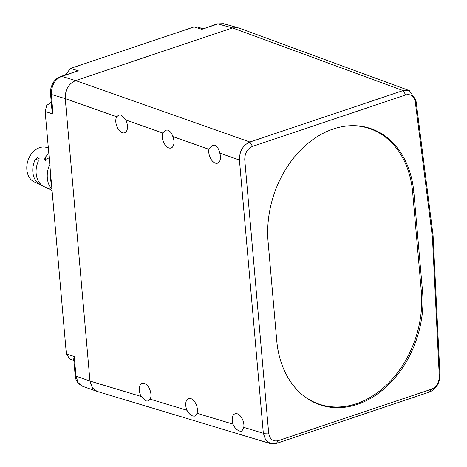 <?xml version="1.0" encoding="UTF-8"?>
<svg xmlns="http://www.w3.org/2000/svg" width="467" height="467" viewBox="0 0 467 467"><rect width="100%" height="100%" fill="white"/><g stroke="black" fill="none" stroke-linecap="round" stroke-linejoin="round"><path stroke-width="0.7" d="M73.85 360.407L69.869 359.105L66.361 353.951L45.147 111.461L46.718 105.414L51.259 102.226M65.462 74.848L70.511 68.427L194.027 26.952L196.852 26.864L203.273 28.767M201.948 29.304L217.949 23.928A3.742 2.131 71.4 0 0 217.108 23.922L201.948 29.304L194.027 26.952M270.609 443.65L97.165 391.434L92.489 388.095L89.956 381.066L92.367 387.925L96.786 391.311L82.863 386.407M75.169 375.486L75.169 375.486C75.479 376.163 74.603 382.076 82.776 386.372L78.158 382.701L75.981 376.139A3.742 1.203 175 0 1 75.169 375.486L73.722 358.965L74.265 356.537L75.981 376.139L89.956 381.066L65.246 98.63C65.071 89.728 68.55 83.716 75.672 80.587C68.55 83.716 65.071 89.728 65.246 98.63L51.335 94.439C51.446 85.239 54.913 79.221 61.72 76.39L78.322 70.815L60.879 76.384A3.742 2.131 71.4 0 1 61.72 76.39L75.672 80.587L232.502 27.927L238.678 27.927L409.29 90.575L415.928 100.142L433.09 235.666L439.943 374.651C439.756 383.209 436.266 389.005 429.471 392.041L276.283 443.481L270.58 443.644L265.635 439.943L263.341 433.259L239.437 160.041C239.408 151.238 242.893 145.225 249.903 142.015L403.097 90.575L409.29 90.575M252.542 146.369L249.903 142.015L75.672 80.587L232.502 27.927L217.949 23.928L223.413 23.694L237.995 27.705L232.502 27.927L403.097 90.575L405.735 94.924C410.884 93.774 414.071 96.149 415.303 102.057L432.442 237.423L439.289 376.239C439.132 382.619 436.528 386.939 431.479 389.204L278.291 440.65C272.95 441.794 269.745 439.26 268.671 433.037L244.766 159.819C244.726 153.246 247.317 148.763 252.542 146.369L405.735 94.924M53.051 114.041L51.965 110.305L50.524 93.791A3.742 1.203 -5 0 0 51.335 94.439L53.051 114.041L45.147 111.461M70.511 68.427L78.322 70.815M432.442 237.423L433.09 235.666M141.174 396.483A9.352 5.324 -108.6 0 1 142.131 383.366A9.352 5.324 -108.6 0 1 144.338 383.413A9.352 5.324 -108.6 0 1 150 390.091A9.352 5.324 -108.6 0 1 150.152 399.186L148.29 401.036L146.194 400.96L141.174 396.483L89.956 381.066L65.246 98.63L116.703 116.773A9.352 5.324 -108.6 0 0 116.692 125.909A9.352 5.324 -108.6 0 0 122.407 132.745A9.352 5.324 -108.6 0 0 124.613 132.786A9.352 5.324 -108.6 0 0 125.722 119.955L121.175 114.987L118.84 114.987L116.703 116.773M413.902 192.766A93.54 70.809 108.1 0 0 370.057 128.337A93.54 70.809 108.1 0 0 268.093 241.731L276.738 340.583A93.54 70.809 108.1 0 0 320.584 405.017A93.54 70.809 108.1 0 0 422.553 291.624L413.902 192.766L412.665 192.363M370.57 128.921A93.54 70.809 108.1 0 0 367.243 127.503M317.823 404.031A93.54 70.809 108.1 0 0 321.343 404.842M243.797 427.375L241.824 431.222L239.834 431.111C236.874 430.13 234.58 427.795 232.951 424.112A9.352 5.324 -108.6 0 1 235.088 413.75A9.352 5.324 -108.6 0 1 237.294 413.791A9.352 5.324 -108.6 0 1 243.797 427.375L263.341 433.259L268.671 433.037M197.062 413.307L195.008 416.15L192.964 416.05C190.536 415.239 188.54 413.313 186.975 410.271A9.352 5.324 -108.6 0 1 188.61 398.561A9.352 5.324 -108.6 0 1 190.816 398.602A9.352 5.324 -108.6 0 1 197.062 413.307L232.951 424.112M162.714 132.996A9.352 5.324 -108.6 0 0 163.456 141.84A9.352 5.324 -108.6 0 0 168.885 147.934A9.352 5.324 -108.6 0 0 171.091 147.981A9.352 5.324 -108.6 0 0 172.854 136.568C171.716 133.223 170.081 131.064 167.945 130.083L165.546 130.106L162.714 132.996L125.722 119.955M208.907 149.277A9.352 5.324 -108.6 0 0 215.363 163.129A9.352 5.324 -108.6 0 0 217.569 163.17A9.352 5.324 -108.6 0 0 219.805 153.123C218.871 149.043 217.208 146.387 214.814 145.144L212.357 145.19L208.907 149.277L172.854 136.568M301.968 394.522A93.166 70.529 108.1 0 0 319.772 404.358A93.166 70.529 108.1 0 0 421.327 291.414L412.682 192.562A93.166 70.529 108.1 0 0 369.012 128.39L364.365 126.866A93.166 70.529 108.1 0 0 363.91 126.72M314.67 402.688A93.166 70.529 108.1 0 0 315.12 402.84L319.772 404.358M369.012 128.39A93.166 70.529 108.1 0 0 348.837 125.81M48.837 153.62A20.431 15.464 -71.9 0 0 45.311 157.303L44.342 159.947L48.977 157.916A20.957 15.86 -71.9 0 1 49.187 157.648M49.806 189.258A20.431 15.464 -71.9 0 1 48.206 188.627L34.132 181.832A18.336 13.882 -71.9 0 1 27.057 164.273A18.336 13.882 -71.9 0 1 39.619 147.63A18.336 13.882 -71.9 0 1 45.462 147.158L48.317 147.683M48.206 188.627A20.431 15.464 -71.9 0 1 48.043 188.545C45.83 186.987 47.085 187.594 51.814 190.367L52.059 190.489M46.764 187.641L48.043 188.545L48.008 188.148M37.08 182.387L41.54 185.282L40.285 183.776A19.807 14.997 -71.9 0 1 38.306 161.179L37.897 156.93L35.101 159.79A19.287 14.6 -71.9 0 0 37.08 182.387L38.796 181.809M51.96 189.333L51.142 188.446A21.575 16.333 -71.9 0 1 49.163 165.849L49.8 164.653M51.493 184.016A22.101 16.73 -71.9 0 1 50.669 174.582M66.361 353.951L74.265 356.537M439.943 374.651L439.289 376.239M429.471 392.041L431.479 389.204M415.928 100.142L415.303 102.057M421.31 291.215L422.553 291.624M276.283 443.481L278.291 440.65M150.152 399.186L186.975 410.271M219.805 153.123L239.437 160.041L244.766 159.819M51.142 188.446L51.86 188.201M49.887 165.61L49.163 165.849M39.123 158.441L35.101 159.79M45.311 157.303L45.614 160.759M217.108 23.922L223.413 23.694M50.524 93.791C50.232 89.822 51.148 86.109 53.273 82.653C54.715 79.974 57.254 77.884 60.879 76.384"/></g></svg>
